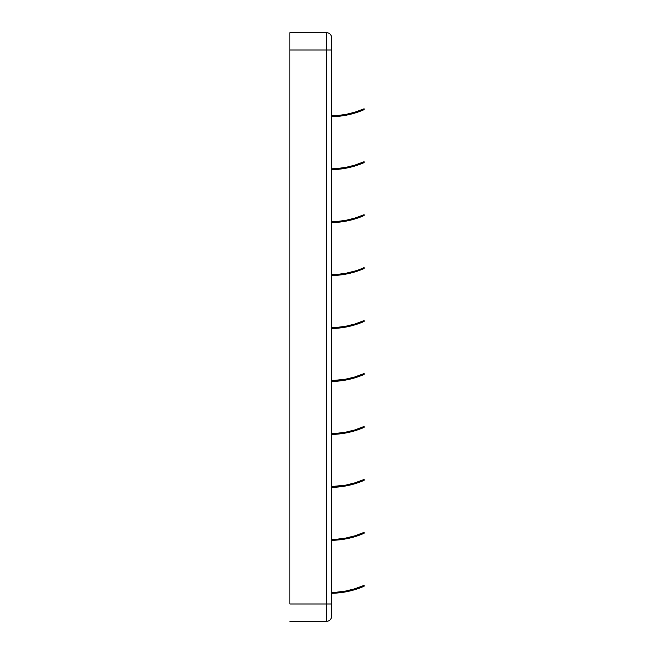 <?xml version="1.0" encoding="UTF-8"?>
<svg xmlns="http://www.w3.org/2000/svg" width="654" height="654" viewBox="0 0 654 654"><rect width="100%" height="100%" fill="white"/><g stroke="black" fill="none" stroke-linecap="round" stroke-linejoin="round"><path stroke-width="0.98" d="M331.635 616.207L331.635 37.793A5.093 5.093 0 0 0 326.542 32.7L289.886 32.7L289.886 50.015L289.886 32.7L326.542 32.7L326.542 50.015L326.542 32.7A5.093 5.093 0 0 1 331.635 37.793L331.635 50.015L326.542 50.015L326.542 603.985L289.886 603.985L289.886 50.015L331.635 50.015L331.635 603.985L289.886 603.985L289.886 50.015L326.542 50.015L326.542 603.985L331.635 603.985L331.635 616.207A5.093 5.093 0 0 1 326.542 621.3L326.542 603.985L326.542 621.3A5.093 5.093 0 0 0 331.635 616.207M289.886 621.3L326.542 621.3L289.886 621.3M334.971 593.153L344.944 592.009L354.705 589.695M354.362 588.943L345.737 591.036L355.089 588.723L364.114 585.355L354.362 588.943L364.114 585.355L364.114 586.246L355.081 589.581L345.729 591.87L331.635 593.268A84.521 84.521 0 0 0 364.114 586.246L354.354 589.802M345.737 591.036L336.181 592.254L345.737 591.036M334.971 540.196L344.944 539.059L354.705 536.746M345.737 538.079L336.181 539.305L345.737 538.079L355.089 535.773L364.114 532.397L354.362 535.994L364.114 532.397L364.114 533.288L355.081 536.632L345.729 538.912L331.635 540.31A84.521 84.521 0 0 0 364.114 533.288L354.354 536.852M334.971 487.246L344.944 486.102L354.705 483.788M345.737 485.129L355.089 482.816L364.114 479.447A83.704 83.704 0 0 1 331.635 486.543L345.737 485.129L336.181 486.347M334.971 434.289L344.944 433.152L354.705 430.839M354.362 430.087L345.737 432.171L355.089 429.866L364.114 426.49L354.362 430.087L364.114 426.49L364.114 427.381L355.081 430.724L345.729 433.005L331.635 434.403A84.521 84.521 0 0 0 364.114 427.381L354.354 430.945M345.737 432.171L336.181 433.398L345.737 432.171M334.971 381.339L344.944 380.195L354.705 377.881M364.065 373.565L354.362 377.129L364.114 373.54L364.114 374.431L355.081 377.767L345.729 380.056L331.635 381.454A84.521 84.521 0 0 0 364.114 374.431L354.354 377.987M354.362 377.129L344.233 379.492L331.635 380.636L345.737 379.222L355.089 376.908M334.971 328.382L344.944 327.245L354.705 324.932M354.362 324.18L345.737 326.264L355.089 323.959L364.114 320.583L354.362 324.18L364.114 320.583L364.114 321.474L355.081 324.817L345.729 327.098L331.635 328.496A84.521 84.521 0 0 0 364.114 321.474L354.354 325.038M345.737 326.264L336.181 327.49L345.737 326.264M334.971 275.432L344.944 274.288L354.705 271.974M364.065 267.649L364.114 267.633A83.704 83.704 0 0 1 331.635 274.729L336.181 274.533L331.635 274.729A83.704 83.704 0 0 0 364.114 267.633L364.114 268.524L355.081 271.86L345.729 274.149L331.635 275.547A84.521 84.521 0 0 0 364.114 268.524L354.354 272.08M354.362 271.222L345.737 273.315L336.181 274.533L345.737 273.315L355.089 271.001M334.971 222.474L344.944 221.338L354.705 219.025M354.362 218.273L345.737 220.357L355.089 218.052L364.114 214.676L354.362 218.273L364.114 214.676L364.114 215.567L355.081 218.91L345.729 221.191L331.635 222.589A84.521 84.521 0 0 0 364.114 215.567L354.354 219.131M345.737 220.357L336.181 221.583L345.737 220.357M334.971 169.525L344.944 168.38L354.705 166.067M345.737 167.408L336.181 168.626L345.737 167.408L355.089 165.094L364.114 161.726L354.362 165.315L364.114 161.726L364.114 162.617L355.081 165.953L345.729 168.242L331.635 169.639A84.521 84.521 0 0 0 364.114 162.617L354.354 166.173M334.971 116.567L344.944 115.431L354.705 113.117M345.737 114.45L336.181 115.676L345.737 114.45L355.089 112.145L364.114 108.768L354.362 112.365L364.114 108.768L364.114 109.659L355.081 113.003L345.729 115.284L331.635 116.682A84.521 84.521 0 0 0 364.114 109.659L354.354 113.216M364.114 586.246L364.114 585.355A83.704 83.704 0 0 1 331.635 592.45L336.181 592.254M351.492 590.595L344.944 592.009M331.635 592.45L334.979 592.328M334.979 221.657L331.635 221.771A83.704 83.704 0 0 0 364.114 214.676A83.704 83.704 0 0 1 331.635 221.771L336.181 221.583M351.492 219.916L344.944 221.338M364.114 215.567L364.114 214.676M334.979 539.378L331.635 539.493A83.704 83.704 0 0 0 364.114 532.397A83.704 83.704 0 0 1 331.635 539.493L336.181 539.305M351.492 537.637L344.944 539.059M351.517 536.787L354.362 535.994M364.114 533.288L364.114 532.397M364.114 480.338L364.114 479.447L364.114 480.338L355.081 483.674L345.729 485.963L331.635 487.361A84.521 84.521 0 0 0 364.114 480.338L354.354 483.895M351.492 484.688L344.944 486.102M364.114 479.447A83.704 83.704 0 0 1 331.635 486.543L334.979 486.421M351.517 483.837L354.362 483.036M364.114 427.381L364.114 426.49A83.704 83.704 0 0 1 331.635 433.586L336.181 433.398M351.492 431.73L344.944 433.152M331.635 433.586L334.979 433.471M351.492 378.78L344.944 380.195M364.114 374.431L364.114 373.54A83.704 83.704 0 0 1 331.635 380.636M364.114 321.474L364.114 320.583A83.704 83.704 0 0 1 331.635 327.679L336.181 327.49M351.492 325.823L344.944 327.245M331.635 327.679L334.979 327.564M351.492 272.873L344.944 274.288M364.114 268.524L364.114 267.633M334.979 168.699L331.635 168.822A83.704 83.704 0 0 0 364.114 161.726A83.704 83.704 0 0 1 331.635 168.822L336.181 168.626M351.492 166.966L344.944 168.38M351.517 166.116L354.362 165.315M364.114 162.617L364.114 161.726M364.114 109.659L364.114 108.768A83.704 83.704 0 0 1 331.635 115.864L336.181 115.676M351.492 114.009L344.944 115.431M331.635 115.864L334.979 115.75M351.517 113.158L354.362 112.365"/></g></svg>
